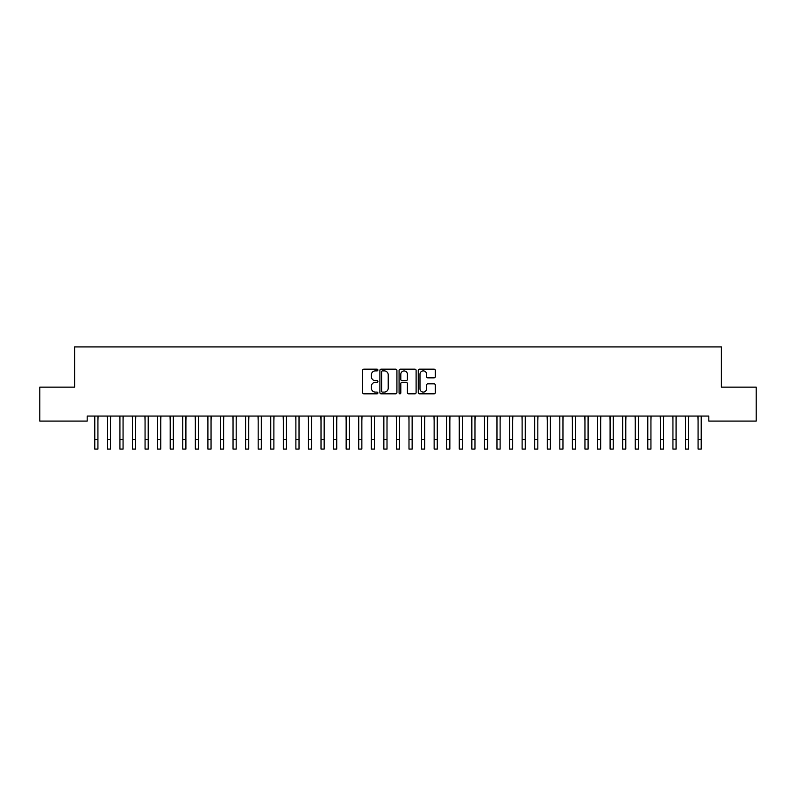 <?xml version="1.0" encoding="UTF-8"?>
<svg xmlns="http://www.w3.org/2000/svg" width="796" height="796" viewBox="0 0 796 796"><rect width="100%" height="100%" fill="white"/><g stroke="black" fill="none" stroke-linecap="round" stroke-linejoin="round"><path stroke-width="1.19" d="M377.891 370.021A0.866 0.866 0 0 0 377.025 369.155L363.921 369.155A1.234 1.234 0 0 0 362.687 370.389L362.687 392.597A1.234 1.234 0 0 0 363.921 393.831L377.025 393.831A0.866 0.866 0 0 0 377.891 392.965A0.866 0.866 0 0 0 377.025 392.1L375.334 392.1A3.95 3.95 0 0 1 371.384 388.15L371.384 386.299A3.95 3.95 0 0 1 375.334 382.359L377.025 382.359A0.866 0.866 0 0 0 377.891 381.493A0.866 0.866 0 0 0 377.025 380.627L375.334 380.627A3.95 3.95 0 0 1 371.384 376.677L371.384 374.826A3.95 3.95 0 0 1 375.334 370.886L377.025 370.886A0.866 0.866 0 0 0 377.891 370.021M434.059 377.851A1.234 1.234 0 0 0 435.293 376.617L435.293 370.389A1.234 1.234 0 0 0 434.059 369.155L419.492 369.155A1.234 1.234 0 0 0 418.258 370.389L418.258 392.597A1.234 1.234 0 0 0 419.492 393.831L434.059 393.831A1.234 1.234 0 0 0 435.293 392.597L435.293 385.065A1.234 1.234 0 0 0 434.059 383.831L427.82 383.831A1.234 1.234 0 0 0 426.586 385.065L426.586 388.796A3.303 3.303 0 0 1 423.293 392.1A3.303 3.303 0 0 1 419.99 388.796L419.99 374.18A3.303 3.303 0 0 1 423.293 370.886A3.303 3.303 0 0 1 426.586 374.18L426.586 376.617A1.234 1.234 0 0 0 427.82 377.851L434.059 377.851M708.818 416.059L87.182 416.059L87.182 421.084L39.8 421.084L39.8 387.145L74.615 387.145L74.615 346.927L721.385 346.927L721.385 387.145L756.2 387.145L756.2 421.084L708.818 421.084L708.818 416.059M396.925 370.389A1.234 1.234 0 0 0 395.692 369.155L381.125 369.155A1.234 1.234 0 0 0 379.891 370.389L379.891 392.597A1.234 1.234 0 0 0 381.125 393.831L395.692 393.831A1.234 1.234 0 0 0 396.925 392.597L396.925 370.389M400.308 369.155L414.875 369.155A1.234 1.234 0 0 1 416.109 370.389L416.109 392.597A1.234 1.234 0 0 1 414.875 393.831L408.637 393.831A1.234 1.234 0 0 1 407.403 392.597L407.403 383.592A1.234 1.234 0 0 0 406.169 382.359L402.04 382.359A1.234 1.234 0 0 0 400.806 383.592L400.806 392.965A0.866 0.866 0 0 1 399.94 393.831A0.866 0.866 0 0 1 399.075 392.965L399.075 370.389A1.234 1.234 0 0 1 400.308 369.155M382.488 370.886A0.866 0.866 0 0 0 381.622 371.742L381.622 391.234A0.866 0.866 0 0 0 382.488 392.1L384.279 392.1A3.95 3.95 0 0 0 388.219 388.15L388.219 374.826A3.95 3.95 0 0 0 384.279 370.886L382.488 370.886M407.403 374.239A3.303 3.303 0 0 0 404.109 370.946A3.303 3.303 0 0 0 400.806 374.239L400.806 379.394A1.234 1.234 0 0 0 402.04 380.627L406.169 380.627A1.234 1.234 0 0 0 407.403 379.394L407.403 374.239M97.928 420.795L98.087 416.059M94.784 420.795L94.624 416.059M94.784 439.641L97.928 439.641L97.928 449.073L94.784 449.073L94.784 416.447M97.928 439.641L97.928 416.447M110.495 420.795L110.654 416.059M107.351 420.795L107.191 416.059M123.062 420.795L123.221 416.059M119.927 420.795L119.768 416.059M107.351 439.641L110.495 439.641L110.495 449.073L107.351 449.073L107.351 416.447M110.495 439.641L110.495 416.447M119.927 439.641L123.062 439.641L123.062 449.073L119.927 449.073L119.927 416.447M123.062 439.641L123.062 416.447M135.638 420.795L135.798 416.059M132.494 420.795L132.335 416.059M148.205 420.795L148.364 416.059M145.061 420.795L144.902 416.059M132.494 439.641L135.638 439.641L135.638 449.073L132.494 449.073L132.494 416.447M135.638 439.641L135.638 416.447M145.061 439.641L148.205 439.641L148.205 449.073L145.061 449.073L145.061 416.447M148.205 439.641L148.205 416.447M160.772 420.795L160.931 416.059M157.628 420.795L157.469 416.059M157.628 439.641L160.772 439.641L160.772 449.073L157.628 449.073L157.628 416.447M160.772 439.641L160.772 416.447M173.339 420.795L173.498 416.059M170.195 420.795L170.036 416.059M170.195 439.641L173.339 439.641L173.339 449.073L170.195 449.073L170.195 416.447M173.339 439.641L173.339 416.447M185.906 420.795L186.065 416.059M182.762 420.795L182.602 416.059M198.473 420.795L198.632 416.059M195.338 420.795L195.179 416.059M211.049 420.795L211.209 416.059M207.905 420.795L207.746 416.059M223.616 420.795L223.775 416.059M220.472 420.795L220.313 416.059M236.183 420.795L236.342 416.059M233.039 420.795L232.88 416.059M248.75 420.795L248.909 416.059M245.606 420.795L245.447 416.059M261.317 420.795L261.476 416.059M258.173 420.795L258.013 416.059M273.884 420.795L274.043 416.059M270.749 420.795L270.59 416.059M286.451 420.795L286.61 416.059M283.316 420.795L283.157 416.059M299.027 420.795L299.187 416.059M295.883 420.795L295.724 416.059M311.594 420.795L311.753 416.059M308.45 420.795L308.291 416.059M324.161 420.795L324.32 416.059M321.017 420.795L320.858 416.059M336.728 420.795L336.887 416.059M333.584 420.795L333.425 416.059M349.295 420.795L349.454 416.059M346.151 420.795L345.991 416.059M361.862 420.795L362.021 416.059M358.727 420.795L358.568 416.059M374.438 420.795L374.598 416.059M371.294 420.795L371.135 416.059M387.005 420.795L387.164 416.059M383.861 420.795L383.702 416.059M399.572 420.795L399.731 416.059M396.428 420.795L396.269 416.059M412.139 420.795L412.298 416.059M408.995 420.795L408.836 416.059M424.706 420.795L424.865 416.059M421.562 420.795L421.402 416.059M437.273 420.795L437.432 416.059M434.138 420.795L433.979 416.059M449.849 420.795L450.009 416.059M446.705 420.795L446.546 416.059M462.416 420.795L462.575 416.059M459.272 420.795L459.113 416.059M474.983 420.795L475.142 416.059M471.839 420.795L471.68 416.059M487.55 420.795L487.709 416.059M484.406 420.795L484.247 416.059M500.117 420.795L500.276 416.059M496.973 420.795L496.813 416.059M512.684 420.795L512.843 416.059M509.549 420.795L509.39 416.059M525.251 420.795L525.41 416.059M522.116 420.795L521.957 416.059M537.827 420.795L537.987 416.059M534.683 420.795L534.524 416.059M550.394 420.795L550.553 416.059M547.25 420.795L547.091 416.059M562.961 420.795L563.12 416.059M559.817 420.795L559.658 416.059M575.528 420.795L575.687 416.059M572.384 420.795L572.225 416.059M588.095 420.795L588.254 416.059M584.951 420.795L584.791 416.059M600.662 420.795L600.821 416.059M597.527 420.795L597.368 416.059M613.238 420.795L613.398 416.059M610.094 420.795L609.935 416.059M625.805 420.795L625.964 416.059M622.661 420.795L622.502 416.059M638.372 420.795L638.531 416.059M635.228 420.795L635.069 416.059M182.762 439.641L185.906 439.641L185.906 449.073L182.762 449.073L182.762 416.447M185.906 439.641L185.906 416.447M195.338 439.641L198.473 439.641L198.473 449.073L195.338 449.073L195.338 416.447M198.473 439.641L198.473 416.447M207.905 439.641L211.049 439.641L211.049 449.073L207.905 449.073L207.905 416.447M211.049 439.641L211.049 416.447M220.472 439.641L223.616 439.641L223.616 449.073L220.472 449.073L220.472 416.447M223.616 439.641L223.616 416.447M233.039 439.641L236.183 439.641L236.183 449.073L233.039 449.073L233.039 416.447M236.183 439.641L236.183 416.447M245.606 439.641L248.75 439.641L248.75 449.073L245.606 449.073L245.606 416.447M248.75 439.641L248.75 416.447M258.173 439.641L261.317 439.641L261.317 449.073L258.173 449.073L258.173 416.447M261.317 439.641L261.317 416.447M270.749 439.641L273.884 439.641L273.884 449.073L270.749 449.073L270.749 416.447M273.884 439.641L273.884 416.447M283.316 439.641L286.451 439.641L286.451 449.073L283.316 449.073L283.316 416.447M286.451 439.641L286.451 416.447M295.883 439.641L299.027 439.641L299.027 449.073L295.883 449.073L295.883 416.447M299.027 439.641L299.027 416.447M308.45 439.641L311.594 439.641L311.594 449.073L308.45 449.073L308.45 416.447M311.594 439.641L311.594 416.447M321.017 439.641L324.161 439.641L324.161 449.073L321.017 449.073L321.017 416.447M324.161 439.641L324.161 416.447M333.584 439.641L336.728 439.641L336.728 449.073L333.584 449.073L333.584 416.447M336.728 439.641L336.728 416.447M346.151 439.641L349.295 439.641L349.295 449.073L346.151 449.073L346.151 416.447M349.295 439.641L349.295 416.447M358.727 439.641L361.862 439.641L361.862 449.073L358.727 449.073L358.727 416.447M361.862 439.641L361.862 416.447M371.294 439.641L374.438 439.641L374.438 449.073L371.294 449.073L371.294 416.447M374.438 439.641L374.438 416.447M383.861 439.641L387.005 439.641L387.005 449.073L383.861 449.073L383.861 416.447M387.005 439.641L387.005 416.447M396.428 439.641L399.572 439.641L399.572 449.073L396.428 449.073L396.428 416.447M399.572 439.641L399.572 416.447M408.995 439.641L412.139 439.641L412.139 449.073L408.995 449.073L408.995 416.447M412.139 439.641L412.139 416.447M421.562 439.641L424.706 439.641L424.706 449.073L421.562 449.073L421.562 416.447M424.706 439.641L424.706 416.447M434.138 439.641L437.273 439.641L437.273 449.073L434.138 449.073L434.138 416.447M437.273 439.641L437.273 416.447M446.705 439.641L449.849 439.641L449.849 449.073L446.705 449.073L446.705 416.447M449.849 439.641L449.849 416.447M459.272 439.641L462.416 439.641L462.416 449.073L459.272 449.073L459.272 416.447M462.416 439.641L462.416 416.447M471.839 439.641L474.983 439.641L474.983 449.073L471.839 449.073L471.839 416.447M474.983 439.641L474.983 416.447M484.406 439.641L487.55 439.641L487.55 449.073L484.406 449.073L484.406 416.447M487.55 439.641L487.55 416.447M496.973 439.641L500.117 439.641L500.117 449.073L496.973 449.073L496.973 416.447M500.117 439.641L500.117 416.447M509.549 439.641L512.684 439.641L512.684 449.073L509.549 449.073L509.549 416.447M512.684 439.641L512.684 416.447M522.116 439.641L525.251 439.641L525.251 449.073L522.116 449.073L522.116 416.447M525.251 439.641L525.251 416.447M534.683 439.641L537.827 439.641L537.827 449.073L534.683 449.073L534.683 416.447M537.827 439.641L537.827 416.447M547.25 439.641L550.394 439.641L550.394 449.073L547.25 449.073L547.25 416.447M550.394 439.641L550.394 416.447M559.817 439.641L562.961 439.641L562.961 449.073L559.817 449.073L559.817 416.447M562.961 439.641L562.961 416.447M572.384 439.641L575.528 439.641L575.528 449.073L572.384 449.073L572.384 416.447M575.528 439.641L575.528 416.447M584.951 439.641L588.095 439.641L588.095 449.073L584.951 449.073L584.951 416.447M588.095 439.641L588.095 416.447M597.527 439.641L600.662 439.641L600.662 449.073L597.527 449.073L597.527 416.447M600.662 439.641L600.662 416.447M610.094 439.641L613.238 439.641L613.238 449.073L610.094 449.073L610.094 416.447M613.238 439.641L613.238 416.447M622.661 439.641L625.805 439.641L625.805 449.073L622.661 449.073L622.661 416.447M625.805 439.641L625.805 416.447M635.228 439.641L638.372 439.641L638.372 449.073L635.228 449.073L635.228 416.447M638.372 439.641L638.372 416.447M650.939 420.795L651.098 416.059M647.795 420.795L647.636 416.059M647.795 439.641L650.939 439.641L650.939 449.073L647.795 449.073L647.795 416.447M650.939 439.641L650.939 416.447M663.506 420.795L663.665 416.059M660.362 420.795L660.202 416.059M660.362 439.641L663.506 439.641L663.506 449.073L660.362 449.073L660.362 416.447M663.506 439.641L663.506 416.447M676.073 420.795L676.232 416.059M672.938 420.795L672.779 416.059M672.938 439.641L676.073 439.641L676.073 449.073L672.938 449.073L672.938 416.447M676.073 439.641L676.073 416.447M688.649 420.795L688.809 416.059M685.505 420.795L685.346 416.059M685.505 439.641L688.649 439.641L688.649 449.073L685.505 449.073L685.505 416.447M688.649 439.641L688.649 416.447M701.216 420.795L701.375 416.059M698.072 420.795L697.913 416.059M698.072 439.641L701.216 439.641L701.216 449.073L698.072 449.073L698.072 416.447M701.216 439.641L701.216 416.447"/></g></svg>
